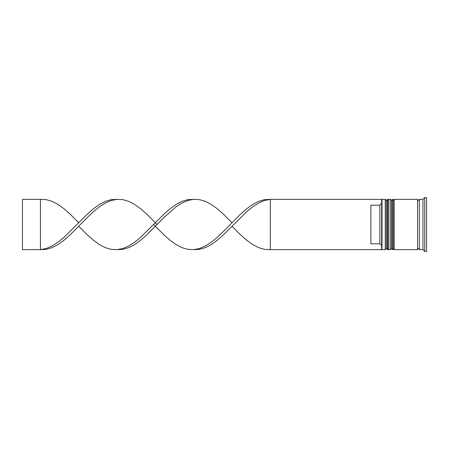 <?xml version="1.0" encoding="UTF-8"?>
<svg xmlns="http://www.w3.org/2000/svg" width="449" height="449" viewBox="0 0 449 449"><rect width="100%" height="100%" fill="white"/><g stroke="black" fill="none" stroke-linecap="round" stroke-linejoin="round"><path stroke-width="0.67" d="M387.397 249.644L387.756 249.644L387.756 199.356L387.397 199.356L387.397 249.644L386.32 248.566L386.32 200.434L386.32 248.566L385.242 249.644L385.242 199.356L382.009 199.356L382.009 249.644L385.242 249.644M392.785 249.644L393.144 249.644L393.144 199.356L392.785 199.356L392.785 249.644L391.708 248.566L391.708 200.434L391.708 248.566L390.63 249.644L390.63 199.356L388.834 199.356L388.834 249.644L390.63 249.644M270.298 249.644L381.65 249.644L381.65 199.356L270.298 199.356L270.298 249.644L264.405 249.341L258.506 247.601L252.613 244.514L246.72 240.26L240.827 235.096L231.981 226.296L223.142 235.096L217.249 240.26L211.35 244.514L205.457 247.601L199.564 249.341L193.671 249.644L187.772 249.341L181.879 247.601L175.986 244.514L170.092 240.26L164.194 235.096L153.614 224.5M422.958 249.644L419.366 249.644L419.366 199.356L422.958 199.356L422.958 249.644L424.754 251.44L426.55 251.44L426.55 197.56L424.754 197.56L424.754 251.44M394.222 224.5L394.222 249.644L417.57 249.644L417.57 199.356L394.222 199.356L394.222 224.5M379.854 205.187L370.874 205.187L370.874 243.813L379.854 243.813L379.854 205.187L381.65 203.386M381.65 245.614L379.854 243.813M231.981 226.296L246.72 211.692L252.613 206.871L258.506 203.071L264.405 200.518L270.298 199.356L264.405 199.659L258.506 201.399L252.613 204.486L246.72 208.74L240.827 213.904L223.142 231.735L217.249 237.308L211.35 242.129L205.457 245.929L199.564 248.482L193.671 249.644M157.094 224.5L146.514 213.904L140.616 208.74L134.722 204.486L128.829 201.399L122.936 199.659L117.037 199.356L111.144 199.659L105.251 201.399L99.358 204.486L93.459 208.74L87.566 213.904L63.988 237.308L58.095 242.129L52.202 245.929L46.303 248.482L40.41 249.644L40.41 199.356L46.303 199.659L52.202 201.399L58.095 204.486L63.988 208.74L69.881 213.904L78.727 222.704M117.037 199.356L111.144 200.518L105.251 203.071L99.358 206.871L93.459 211.692L87.566 217.265L69.881 235.096L63.988 240.26L58.095 244.514L52.202 247.601L46.303 249.341L40.41 249.644L22.45 249.644L22.45 199.356L40.41 199.356M231.981 222.704L223.142 213.904L217.249 208.74L211.35 204.486L205.457 201.399L199.564 199.659L193.671 199.356L187.772 199.659L181.879 201.399L175.986 204.486L170.092 208.74L164.194 213.904L140.616 237.308L134.722 242.129L128.829 245.929L122.936 248.482L117.037 249.644L111.144 249.341L105.251 247.601L99.358 244.514L93.459 240.26L87.566 235.096L78.727 226.296M193.671 199.356L187.772 200.518L181.879 203.071L175.986 206.871L164.194 217.265L146.514 235.096L140.616 240.26L134.722 244.514L128.829 247.601L122.936 249.341L117.037 249.644M387.756 249.644L388.834 248.566M387.756 199.356L388.834 200.434M387.397 199.356L386.32 200.434L385.242 199.356M393.144 249.644L394.222 248.566M393.144 199.356L394.222 200.434M392.785 199.356L391.708 200.434L390.63 199.356M417.57 249.464L418.468 248.566L419.366 249.464M417.57 199.536L418.468 200.434L419.366 199.536M381.65 249.285L382.009 249.644M422.958 199.356L424.754 197.56M381.65 199.715L382.009 199.356"/></g></svg>
